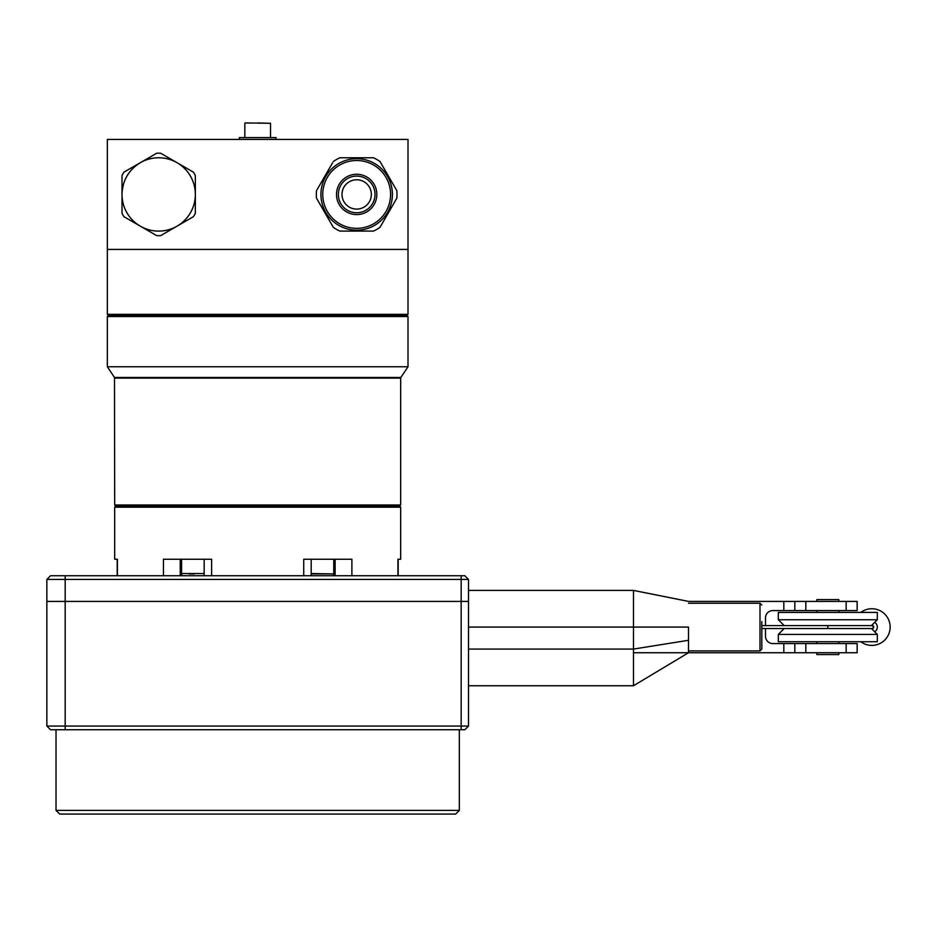 <?xml version="1.0" encoding="UTF-8"?>
<svg xmlns="http://www.w3.org/2000/svg" width="937" height="937" viewBox="0 0 937 937"><rect width="100%" height="100%" fill="white"/><g stroke="black" fill="none" stroke-linecap="round" stroke-linejoin="round"><path stroke-width="1.41" d="M117.406 575.751L117.406 559.248L114.677 559.248L114.677 507.186L115.778 506.085L257.675 506.085L115.778 506.085L114.677 504.984L400.673 504.984L399.572 506.085L257.675 506.085L399.572 506.085L400.673 507.186L114.677 507.186L257.675 507.186M211.621 575.751L211.621 559.248L163.46 559.248L163.46 575.751M400.673 507.186L400.673 559.248L397.944 559.248L397.944 575.751M351.89 575.751L351.89 559.248L303.729 559.248L303.729 575.751M270.512 137.598L270.512 123.297L257.675 122.934C241.594 122.934 241.594 122.934 257.675 122.934M239.345 139.426L239.345 137.598L276.005 137.598L276.005 139.426M114.501 377.482L107.345 366.754L408.005 366.754L400.849 377.482L114.501 377.482L114.677 504.984M257.675 315.418L108.446 315.418L107.345 314.328L408.005 314.328L406.904 315.418L257.675 315.418L406.904 315.418L408.005 316.519L107.345 316.519L107.345 366.754M365.477 182.703A14.664 14.664 0 0 0 344.945 185.62A14.664 14.664 0 0 0 347.861 206.152A14.664 14.664 0 0 0 368.393 203.235A14.664 14.664 0 0 0 365.477 182.703M408.005 139.426L107.345 139.426L107.345 249.429L408.005 249.429L408.005 139.426M311.189 573.912L333.385 573.912L311.189 573.912M366.754 211.891A20.169 20.169 0 0 0 374.132 184.343A20.169 20.169 0 0 0 346.585 176.964A20.169 20.169 0 0 0 339.206 204.512A20.169 20.169 0 0 0 366.754 211.891M333.314 161.539A40.326 40.326 0 0 1 339.873 157.767L373.476 157.767A40.326 40.326 0 0 1 380.024 161.539L396.82 190.644A40.326 40.326 0 0 1 396.82 198.211L380.024 227.316A40.326 40.326 0 0 1 373.476 231.088L339.873 231.088A40.326 40.326 0 0 1 333.314 227.316L316.519 198.211A40.326 40.326 0 0 1 316.519 190.644L332.588 162.815M338.796 163.471A35.747 35.747 0 0 1 387.625 176.554A35.747 35.747 0 0 1 374.542 225.384A35.747 35.747 0 0 1 325.713 212.301A35.747 35.747 0 0 1 338.796 163.471A35.747 35.747 0 0 1 387.625 176.554A35.747 35.747 0 0 1 374.542 225.384A35.747 35.747 0 0 1 325.713 212.301A35.747 35.747 0 0 1 338.796 163.471A35.747 35.747 0 0 1 387.625 176.554A35.747 35.747 0 0 1 374.542 225.384M380.024 227.316L380.762 226.04M390.905 208.471L396.82 198.211M351.715 157.767L339.873 157.767M322.445 180.384L316.519 190.644M361.623 231.088L373.476 231.088M188.969 573.912L194.427 573.912M160.649 153.223A41.251 41.251 0 0 0 156.713 153.223L123.977 172.127A41.251 41.251 0 0 0 122.009 175.535L122.009 213.32A41.251 41.251 0 0 0 123.977 216.728L156.713 235.632A41.251 41.251 0 0 0 158.681 235.679L160.649 235.632L193.373 216.728A41.251 41.251 0 0 0 195.341 213.32L195.341 175.535A41.251 41.251 0 0 0 193.373 172.127L160.649 153.223M158.681 157.767A36.66 36.66 0 0 1 177.011 226.18A36.66 36.66 0 0 1 122.009 194.427C122.466 180.583 128.58 169.995 140.351 162.675A36.66 36.66 0 0 1 158.681 157.767M778.319 612.411L877.313 612.411L877.313 619.744L778.319 619.744L778.319 612.411M871.445 628.54L877.313 634.408L778.319 634.408L784.187 628.54M778.319 634.408L778.319 641.74L877.313 641.74L877.313 634.408M761.816 628.54L871.82 628.54A1.464 1.464 0 0 0 873.284 627.076A1.464 1.464 0 0 0 871.82 625.611A1.464 1.464 0 0 1 873.284 627.076A1.464 1.464 0 0 1 871.82 628.54M761.816 625.611L871.82 625.611M468.5 726.07L468.5 601.413L461.168 601.413L468.5 601.413L468.5 579.417L46.85 579.417L46.85 726.07L50.516 729.736L46.85 726.07L468.5 726.07L464.834 729.736L461.168 729.736L461.168 601.413L65.18 601.413L461.168 601.413L461.168 575.751L464.834 575.751L468.5 579.417L464.834 575.751M50.516 729.736L461.168 729.736M65.18 729.736L65.18 601.413L46.85 601.413L65.18 601.413L65.18 575.751L461.168 575.751M56.021 810.4L459.329 810.4L455.663 814.066L59.687 814.066L56.021 810.4L56.021 729.736M459.329 810.4L459.329 729.736M50.516 575.751L46.85 579.417L50.516 575.751L65.18 575.751M688.496 627.076L633.494 627.076L633.494 685.743L688.496 652.738L688.496 627.076C688.496 593.953 688.496 593.953 688.496 627.076L688.496 640.287L633.494 649.072L468.5 649.072L468.5 627.076L633.494 627.076L633.494 590.415L688.496 601.413L794.822 601.413L794.822 610.573L857.156 610.573L857.156 601.413L794.822 601.413M761.816 646.378L761.816 632.58M761.816 621.582L761.816 649.072L759.989 650.91L759.989 603.241L761.816 605.079M765.494 625.611L765.494 617.916A7.332 7.332 0 0 1 772.826 610.573L794.822 610.573M765.494 628.54L765.494 636.246A7.332 7.332 0 0 0 772.826 643.578L794.822 643.578L794.822 652.738L857.156 652.738L857.156 643.578L794.822 643.578M783.824 643.578L783.824 652.738L794.822 652.738M783.824 652.738L633.494 652.738M816.818 652.738L816.818 654.576L838.814 654.576L838.814 652.738M816.818 601.413L816.818 599.575L838.814 599.575L838.814 601.413M860.822 641.74A18.33 18.33 0 0 0 890.15 627.076A18.33 18.33 0 0 0 860.822 612.411M871.82 625.248A1.839 1.839 0 0 1 873.425 627.954A1.839 1.839 0 0 1 871.82 628.914M874.678 631.772A5.505 5.505 0 0 0 874.678 622.379M181.731 573.831L181.731 575.751M180.232 559.248L180.232 575.751M333.619 573.831L333.619 575.751M335.118 559.248L335.118 575.751M270.512 123.297L245.213 122.934M400.849 377.482L400.673 378.091L114.677 378.091M311.189 573.549L333.385 573.912M365.84 210.31A18.33 18.33 0 0 0 372.551 185.257A18.33 18.33 0 0 0 347.51 178.545A18.33 18.33 0 0 0 340.799 203.598A18.33 18.33 0 0 0 365.84 210.31M339.709 165.053A33.919 33.919 0 0 0 327.294 211.387A33.919 33.919 0 0 0 373.629 223.802A33.919 33.919 0 0 0 386.044 177.468A33.919 33.919 0 0 0 339.709 165.053M181.591 559.248L181.591 573.549L204.161 573.549M827.816 628.54L827.816 625.611M783.824 601.413L783.824 610.573M846.146 643.578L846.146 652.738M805.82 643.578L805.82 652.738M805.82 601.413L805.82 610.573M846.146 601.413L846.146 610.573M204.161 559.248L204.161 575.751M117.195 559.248L117.195 575.751L117.195 559.248M398.155 559.248L398.155 575.751L398.155 559.248M311.189 559.248L311.189 575.751M244.838 137.598L244.838 123.297M400.673 378.091L400.673 504.984M408.005 316.519L408.005 366.754M108.446 315.418L107.345 316.519M107.345 314.328L107.345 249.429M408.005 314.328L408.005 249.429M333.759 559.248L333.759 573.549M784.187 625.611L778.319 619.744M871.445 625.611L877.313 619.744M468.5 685.743L633.494 685.743M468.5 590.415L633.494 590.415M688.496 650.91L759.989 650.91M688.496 603.241L759.989 603.241M838.814 643.578L838.814 641.74M838.814 612.411L838.814 610.573M816.818 643.578L816.818 641.74M816.818 612.411L816.818 610.573"/></g></svg>
